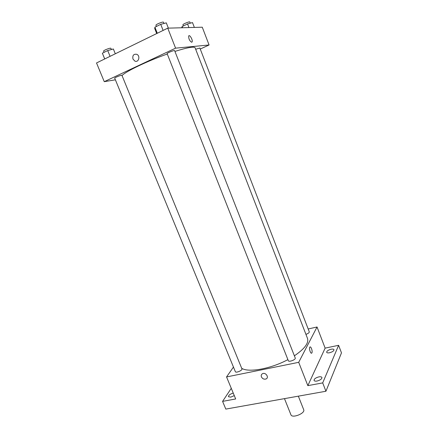 <?xml version="1.0" encoding="UTF-8"?>
<svg xmlns="http://www.w3.org/2000/svg" width="438" height="438" viewBox="0 0 438 438"><rect width="100%" height="100%" fill="white"/><g stroke="black" fill="none" stroke-linecap="round" stroke-linejoin="round"><path stroke-width="0.66" d="M284.476 398.635L290.936 414.786C292.091 418.646 305.516 413.302 303.704 409.705L298.344 396.166M308.182 328.982L317.041 326.989L325.133 348.128L338.612 345.314L341.481 352.875L325.932 391.243L225.811 409.092L222.581 401.378L231.269 388.32M338.612 345.314L322.702 382.9L325.932 391.243M322.702 382.9L307.843 385.643L298.705 362.325L226.555 376.937L235.677 398.958L222.581 401.378M261.431 376.894C260.949 375.432 261.322 374.359 262.554 373.674C265.718 372.054 269.381 377.534 266.085 378.952C264.092 379.554 262.543 378.87 261.431 376.894C260.949 375.432 261.322 374.359 262.559 373.674C265.718 372.054 269.381 377.534 266.085 378.947C264.098 379.554 262.543 378.87 261.431 376.888M234.292 395.623L230.727 397.146L228.439 396.697C228.537 395.229 230.136 394.03 233.246 393.094M329.535 352.765C327.942 353.055 326.989 352.902 326.671 352.311C326.726 351.057 328.204 350.028 331.095 349.228C332.699 348.933 333.657 349.081 333.986 349.677C333.931 350.931 332.447 351.96 329.535 352.765M317.063 381.038C315.409 381.306 314.407 381.104 314.051 380.425C314.09 378.919 315.705 377.737 318.897 376.877C320.561 376.598 321.574 376.806 321.93 377.485C321.903 378.985 320.277 380.173 317.063 381.038M325.133 348.128L307.843 385.643M241.694 368.287C248.439 372.831 270.793 368.873 287.897 359.625M294.38 355.82C304.558 348.872 308.932 343.063 307.492 338.399L195.102 47.808C194.133 46.302 187.409 47.507 174.932 51.416M317.041 326.989L298.705 362.325M226.555 376.937L233.459 367.066M305.927 334.353C308.177 333.553 309.299 332.721 309.288 331.845L199.859 48.016L195.666 49.264M235.348 371.67C235.814 373.275 242.729 370.34 241.935 368.873L121.934 75.341C121.89 74.712 114.296 77.668 114.707 78.156L235.348 371.67M288.314 360.688C288.795 362.423 296.072 359.603 295.239 357.999L174.62 50.622C174.57 49.937 166.697 53.097 167.13 53.628L288.314 360.688M311.911 352.836L311.823 352.984C310.805 354.556 308.73 348.429 309.841 347.148C310.799 345.648 312.825 351.232 311.911 352.836L311.818 352.984C310.805 354.556 308.724 348.429 309.836 347.148C310.794 345.648 312.825 351.232 311.911 352.836M122.021 75.555C125.635 71.503 147.464 61.008 167.283 54.016M200.254 49.045L209.079 44.983L175.583 48.158L104.266 81.671L115.391 79.815M209.079 44.983L202.274 27.205L167.749 28.152L175.583 48.158M167.749 28.152L96.519 62.962L104.266 81.671M132.96 59.037C132.347 55.412 133.623 53.836 136.782 54.312C140.642 55.916 138.605 62.935 134.844 61.068L132.96 59.037C132.353 55.412 133.623 53.836 136.782 54.312C140.642 55.916 138.605 62.935 134.844 61.068L132.96 59.037M191.685 42.256C189.627 40.991 188.625 38.911 188.69 36.009C189.512 34.016 193.103 40.23 192.123 41.928L191.685 42.256L192.123 41.928C193.098 40.23 189.512 34.016 188.69 36.009M194.362 27.424L192.501 22.59L187.552 23.942L182.109 26.576L181.704 27.769M187.552 23.942L188.953 27.572M182.109 26.576L182.564 27.747M183.363 25.968L182.92 24.824C182.471 24.194 189.731 21.221 189.829 21.999L190.289 23.198M115.309 53.781L113.354 48.985L107.704 50.556L102.366 53.195L104.687 58.971M107.704 50.556L110.075 56.338M102.366 53.195L104.737 58.949M104.096 52.341L103.609 51.147C103.111 50.452 110.765 47.496 110.891 48.333L111.383 49.532M168.362 28.136L166.298 22.864L160.724 24.336L154.904 27.216L154.729 28.569L156.7 33.551M160.724 24.336L163.117 30.419M154.904 27.216L157.297 33.261M156.41 26.472L155.939 25.273C155.413 24.512 163.347 21.32 163.484 22.234L163.971 23.477"/></g></svg>

